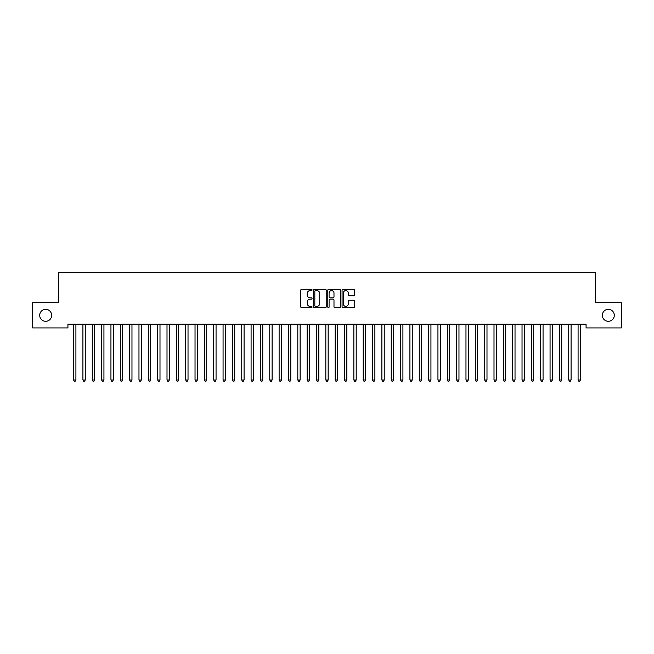 <?xml version="1.0" encoding="UTF-8"?>
<svg xmlns="http://www.w3.org/2000/svg" width="654" height="654" viewBox="0 0 654 654"><rect width="100%" height="100%" fill="white"/><g stroke="black" fill="none" stroke-linecap="round" stroke-linejoin="round"><path stroke-width="0.98" d="M312.048 289.967A0.646 0.646 0 0 0 311.41 289.321L301.666 289.321A0.916 0.916 0 0 0 300.75 290.245L300.75 306.751A0.916 0.916 0 0 0 301.666 307.666L311.41 307.666A0.646 0.646 0 0 0 312.048 307.02A0.646 0.646 0 0 0 311.41 306.383L310.151 306.383A2.935 2.935 0 0 1 307.216 303.448L307.216 302.074A2.935 2.935 0 0 1 310.151 299.14L311.41 299.14A0.646 0.646 0 0 0 312.048 298.494A0.646 0.646 0 0 0 311.41 297.856L310.151 297.856A2.935 2.935 0 0 1 307.216 294.921L307.216 293.54A2.935 2.935 0 0 1 310.151 290.605L311.41 290.605A0.646 0.646 0 0 0 312.048 289.967M602.334 315.31A5.976 5.976 0 0 0 608.31 321.294A5.976 5.976 0 0 0 614.294 315.31A5.976 5.976 0 0 0 608.31 309.334A5.976 5.976 0 0 0 602.334 315.31M39.706 315.31A5.976 5.976 0 0 0 45.69 321.294A5.976 5.976 0 0 0 51.666 315.31A5.976 5.976 0 0 0 45.69 309.334A5.976 5.976 0 0 0 39.706 315.31M353.798 295.788A0.916 0.916 0 0 0 354.721 294.872L354.721 290.245A0.916 0.916 0 0 0 353.798 289.321L342.982 289.321A0.916 0.916 0 0 0 342.067 290.245L342.067 306.751A0.916 0.916 0 0 0 342.982 307.666L353.798 307.666A0.916 0.916 0 0 0 354.721 306.751L354.721 301.151A0.916 0.916 0 0 0 353.798 300.235L349.171 300.235A0.916 0.916 0 0 0 348.255 301.151L348.255 303.93A2.453 2.453 0 0 1 345.803 306.383A2.453 2.453 0 0 1 343.35 303.93L343.35 293.057A2.453 2.453 0 0 1 345.803 290.605A2.453 2.453 0 0 1 348.255 293.057L348.255 294.872A0.916 0.916 0 0 0 349.171 295.788L353.798 295.788M586.074 324.188L67.926 324.188L67.926 327.924L32.7 327.924L32.7 302.696L58.582 302.696L58.582 272.8L595.418 272.8L595.418 302.696L621.3 302.696L621.3 327.924L586.074 327.924L586.074 324.188M326.199 290.245A0.916 0.916 0 0 0 325.283 289.321L314.46 289.321A0.916 0.916 0 0 0 313.544 290.245L313.544 306.751A0.916 0.916 0 0 0 314.46 307.666L325.283 307.666A0.916 0.916 0 0 0 326.199 306.751L326.199 290.245M328.717 289.321L339.54 289.321A0.916 0.916 0 0 1 340.456 290.245L340.456 306.751A0.916 0.916 0 0 1 339.54 307.666L334.913 307.666A0.916 0.916 0 0 1 333.99 306.751L333.99 300.055A0.916 0.916 0 0 0 333.074 299.14L330 299.14A0.916 0.916 0 0 0 329.085 300.055L329.085 307.02A0.646 0.646 0 0 1 328.447 307.666A0.646 0.646 0 0 1 327.801 307.02L327.801 290.245A0.916 0.916 0 0 1 328.717 289.321M315.465 290.605A0.646 0.646 0 0 0 314.827 291.251L314.827 305.737A0.646 0.646 0 0 0 315.465 306.383L316.798 306.383A2.935 2.935 0 0 0 319.732 303.448L319.732 293.54A2.935 2.935 0 0 0 316.798 290.605L315.465 290.605M333.99 293.106A2.453 2.453 0 0 0 331.537 290.654A2.453 2.453 0 0 0 329.085 293.106L329.085 296.932A0.916 0.916 0 0 0 330 297.856L333.074 297.856A0.916 0.916 0 0 0 333.99 296.932L333.99 293.106M73.51 324.327A0.932 0.932 -179.6 0 1 73.575 324.67A0.932 0.932 179.6 0 0 73.51 324.327L73.452 324.188M76.036 324.188L75.978 324.327A0.932 0.932 179.6 0 0 75.913 324.67L75.913 379.982L73.575 379.982L73.575 324.67M75.913 379.982L75.21 381.2L74.278 381.2L73.575 379.982M82.854 324.327A0.932 0.932 -179.6 0 1 82.919 324.67A0.932 0.932 179.6 0 0 82.854 324.327L82.796 324.188M92.189 324.327A0.932 0.932 -179.6 0 1 92.263 324.67A0.932 0.932 179.6 0 0 92.189 324.327L92.14 324.188M85.38 324.188L85.322 324.327A0.932 0.932 179.6 0 0 85.257 324.67L85.257 379.982L82.919 379.982L82.919 324.67M85.257 379.982L84.554 381.2L83.622 381.2L82.919 379.982M94.716 324.188L94.666 324.327A0.932 0.932 179.6 0 0 94.593 324.67L94.593 379.982L92.263 379.982L92.263 324.67M94.593 379.982L93.898 381.2L92.958 381.2L92.263 379.982M101.534 324.327A0.932 0.932 -179.6 0 1 101.607 324.67A0.932 0.932 179.6 0 0 101.534 324.327L101.484 324.188M110.878 324.327A0.932 0.932 -179.6 0 1 110.943 324.67A0.932 0.932 179.6 0 0 110.878 324.327L110.82 324.188M104.06 324.188L104.011 324.327A0.932 0.932 179.6 0 0 103.937 324.67L103.937 379.982L101.607 379.982L101.607 324.67M103.937 379.982L103.242 381.2L102.302 381.2L101.607 379.982M113.404 324.188L113.346 324.327A0.932 0.932 179.6 0 0 113.281 324.67L113.281 379.982L110.943 379.982L110.943 324.67M113.281 379.982L112.578 381.2L111.646 381.2L110.943 379.982M120.222 324.327A0.932 0.932 -179.6 0 1 120.287 324.67A0.932 0.932 179.6 0 0 120.222 324.327L120.164 324.188M122.748 324.188L122.69 324.327A0.932 0.932 179.6 0 0 122.625 324.67L122.625 379.982L120.287 379.982L120.287 324.67M122.625 379.982L121.922 381.2L120.99 381.2L120.287 379.982M129.566 324.327A0.932 0.932 -179.6 0 1 129.631 324.67A0.932 0.932 179.6 0 0 129.566 324.327L129.508 324.188M132.092 324.188L132.034 324.327A0.932 0.932 179.6 0 0 131.969 324.67L131.969 379.982L129.631 379.982L129.631 324.67M131.969 379.982L131.266 381.2L130.334 381.2L129.631 379.982M138.91 324.327A0.932 0.932 -179.6 0 1 138.975 324.67A0.932 0.932 179.6 0 0 138.91 324.327L138.852 324.188M148.254 324.327A0.932 0.932 -179.6 0 1 148.319 324.67A0.932 0.932 179.6 0 0 148.254 324.327L148.196 324.188M157.589 324.327A0.932 0.932 -179.6 0 1 157.663 324.67A0.932 0.932 179.6 0 0 157.589 324.327L157.54 324.188M166.933 324.327A0.932 0.932 -179.6 0 1 167.007 324.67A0.932 0.932 179.6 0 0 166.933 324.327L166.884 324.188M176.278 324.327A0.932 0.932 -179.6 0 1 176.343 324.67A0.932 0.932 179.6 0 0 176.278 324.327L176.22 324.188M185.622 324.327A0.932 0.932 -179.6 0 1 185.687 324.67A0.932 0.932 179.6 0 0 185.622 324.327L185.564 324.188M194.966 324.327A0.932 0.932 -179.6 0 1 195.031 324.67A0.932 0.932 179.6 0 0 194.966 324.327L194.908 324.188M204.31 324.327A0.932 0.932 -179.6 0 1 204.375 324.67A0.932 0.932 179.6 0 0 204.31 324.327L204.252 324.188M213.654 324.327A0.932 0.932 -179.6 0 1 213.719 324.67A0.932 0.932 179.6 0 0 213.654 324.327L213.596 324.188M141.436 324.188L141.378 324.327A0.932 0.932 179.6 0 0 141.313 324.67L141.313 379.982L138.975 379.982L138.975 324.67M141.313 379.982L140.61 381.2L139.678 381.2L138.975 379.982M150.78 324.188L150.722 324.327A0.932 0.932 179.6 0 0 150.657 324.67L150.657 379.982L148.319 379.982L148.319 324.67M150.657 379.982L149.954 381.2L149.022 381.2L148.319 379.982M160.116 324.188L160.067 324.327A0.932 0.932 179.6 0 0 159.993 324.67L159.993 379.982L157.663 379.982L157.663 324.67M159.993 379.982L159.298 381.2L158.358 381.2L157.663 379.982M169.46 324.188L169.411 324.327A0.932 0.932 179.6 0 0 169.337 324.67L169.337 379.982L167.007 379.982L167.007 324.67M169.337 379.982L168.642 381.2L167.702 381.2L167.007 379.982M178.804 324.188L178.746 324.327A0.932 0.932 179.6 0 0 178.681 324.67L178.681 379.982L176.343 379.982L176.343 324.67M178.681 379.982L177.978 381.2L177.046 381.2L176.343 379.982M188.148 324.188L188.09 324.327A0.932 0.932 179.6 0 0 188.025 324.67L188.025 379.982L185.687 379.982L185.687 324.67M188.025 379.982L187.322 381.2L186.39 381.2L185.687 379.982M197.492 324.188L197.434 324.327A0.932 0.932 179.6 0 0 197.369 324.67L197.369 379.982L195.031 379.982L195.031 324.67M197.369 379.982L196.666 381.2L195.734 381.2L195.031 379.982M206.836 324.188L206.778 324.327A0.932 0.932 179.6 0 0 206.713 324.67L206.713 379.982L204.375 379.982L204.375 324.67M206.713 379.982L206.01 381.2L205.078 381.2L204.375 379.982M216.18 324.188L216.122 324.327A0.932 0.932 179.6 0 0 216.057 324.67L216.057 379.982L213.719 379.982L213.719 324.67M216.057 379.982L215.354 381.2L214.422 381.2L213.719 379.982M222.989 324.327A0.932 0.932 -179.6 0 1 223.063 324.67A0.932 0.932 179.6 0 0 222.989 324.327L222.94 324.188M225.516 324.188L225.466 324.327A0.932 0.932 179.6 0 0 225.393 324.67L225.393 379.982L223.063 379.982L223.063 324.67M225.393 379.982L224.698 381.2L223.758 381.2L223.063 379.982M232.333 324.327A0.932 0.932 -179.6 0 1 232.407 324.67A0.932 0.932 179.6 0 0 232.333 324.327L232.284 324.188M234.86 324.188L234.811 324.327A0.932 0.932 179.6 0 0 234.737 324.67L234.737 379.982L232.407 379.982L232.407 324.67M234.737 379.982L234.042 381.2L233.102 381.2L232.407 379.982M241.678 324.327A0.932 0.932 -179.6 0 1 241.743 324.67A0.932 0.932 179.6 0 0 241.678 324.327L241.62 324.188M244.204 324.188L244.146 324.327A0.932 0.932 179.6 0 0 244.081 324.67L244.081 379.982L241.743 379.982L241.743 324.67M244.081 379.982L243.378 381.2L242.446 381.2L241.743 379.982M251.022 324.327A0.932 0.932 -179.6 0 1 251.087 324.67A0.932 0.932 179.6 0 0 251.022 324.327L250.964 324.188M253.548 324.188L253.49 324.327A0.932 0.932 179.6 0 0 253.425 324.67L253.425 379.982L251.087 379.982L251.087 324.67M253.425 379.982L252.722 381.2L251.79 381.2L251.087 379.982M260.366 324.327A0.932 0.932 -179.6 0 1 260.431 324.67A0.932 0.932 179.6 0 0 260.366 324.327L260.308 324.188M262.892 324.188L262.834 324.327A0.932 0.932 179.6 0 0 262.769 324.67L262.769 379.982L260.431 379.982L260.431 324.67M262.769 379.982L262.066 381.2L261.134 381.2L260.431 379.982M269.71 324.327A0.932 0.932 -179.6 0 1 269.775 324.67A0.932 0.932 179.6 0 0 269.71 324.327L269.652 324.188M272.236 324.188L272.178 324.327A0.932 0.932 179.6 0 0 272.113 324.67L272.113 379.982L269.775 379.982L269.775 324.67M272.113 379.982L271.41 381.2L270.478 381.2L269.775 379.982M279.054 324.327A0.932 0.932 -179.6 0 1 279.119 324.67A0.932 0.932 179.6 0 0 279.054 324.327L278.996 324.188M281.58 324.188L281.522 324.327A0.932 0.932 179.6 0 0 281.457 324.67L281.457 379.982L279.119 379.982L279.119 324.67M281.457 379.982L280.754 381.2L279.822 381.2L279.119 379.982M288.389 324.327A0.932 0.932 -179.6 0 1 288.463 324.67A0.932 0.932 179.6 0 0 288.389 324.327L288.34 324.188M290.916 324.188L290.867 324.327A0.932 0.932 179.6 0 0 290.793 324.67L290.793 379.982L288.463 379.982L288.463 324.67M290.793 379.982L290.098 381.2L289.158 381.2L288.463 379.982M297.733 324.327A0.932 0.932 -179.6 0 1 297.807 324.67A0.932 0.932 179.6 0 0 297.733 324.327L297.684 324.188M300.26 324.188L300.211 324.327A0.932 0.932 179.6 0 0 300.137 324.67L300.137 379.982L297.807 379.982L297.807 324.67M300.137 379.982L299.442 381.2L298.502 381.2L297.807 379.982M307.078 324.327A0.932 0.932 -179.6 0 1 307.143 324.67A0.932 0.932 179.6 0 0 307.078 324.327L307.02 324.188M309.604 324.188L309.546 324.327A0.932 0.932 179.6 0 0 309.481 324.67L309.481 379.982L307.143 379.982L307.143 324.67M309.481 379.982L308.778 381.2L307.846 381.2L307.143 379.982M316.422 324.327A0.932 0.932 -179.6 0 1 316.487 324.67A0.932 0.932 179.6 0 0 316.422 324.327L316.364 324.188M318.948 324.188L318.89 324.327A0.932 0.932 179.6 0 0 318.825 324.67L318.825 379.982L316.487 379.982L316.487 324.67M318.825 379.982L318.122 381.2L317.19 381.2L316.487 379.982M325.766 324.327A0.932 0.932 -179.6 0 1 325.831 324.67A0.932 0.932 179.6 0 0 325.766 324.327L325.708 324.188M328.292 324.188L328.234 324.327A0.932 0.932 179.6 0 0 328.169 324.67L328.169 379.982L325.831 379.982L325.831 324.67M328.169 379.982L327.466 381.2L326.534 381.2L325.831 379.982M335.11 324.327A0.932 0.932 -179.6 0 1 335.175 324.67A0.932 0.932 179.6 0 0 335.11 324.327L335.052 324.188M337.636 324.188L337.578 324.327A0.932 0.932 179.6 0 0 337.513 324.67L337.513 379.982L335.175 379.982L335.175 324.67M337.513 379.982L336.81 381.2L335.878 381.2L335.175 379.982M344.454 324.327A0.932 0.932 -179.6 0 1 344.519 324.67A0.932 0.932 179.6 0 0 344.454 324.327L344.396 324.188M346.98 324.188L346.922 324.327A0.932 0.932 179.6 0 0 346.857 324.67L346.857 379.982L344.519 379.982L344.519 324.67M346.857 379.982L346.154 381.2L345.222 381.2L344.519 379.982M353.789 324.327A0.932 0.932 -179.6 0 1 353.863 324.67A0.932 0.932 179.6 0 0 353.789 324.327L353.74 324.188M356.316 324.188L356.267 324.327A0.932 0.932 179.6 0 0 356.193 324.67L356.193 379.982L353.863 379.982L353.863 324.67M356.193 379.982L355.498 381.2L354.558 381.2L353.863 379.982M363.133 324.327A0.932 0.932 -179.6 0 1 363.207 324.67A0.932 0.932 179.6 0 0 363.133 324.327L363.084 324.188M365.66 324.188L365.611 324.327A0.932 0.932 179.6 0 0 365.537 324.67L365.537 379.982L363.207 379.982L363.207 324.67M365.537 379.982L364.842 381.2L363.902 381.2L363.207 379.982M372.478 324.327A0.932 0.932 -179.6 0 1 372.543 324.67A0.932 0.932 179.6 0 0 372.478 324.327L372.42 324.188M375.004 324.188L374.946 324.327A0.932 0.932 179.6 0 0 374.881 324.67L374.881 379.982L372.543 379.982L372.543 324.67M374.881 379.982L374.178 381.2L373.246 381.2L372.543 379.982M381.822 324.327A0.932 0.932 -179.6 0 1 381.887 324.67A0.932 0.932 179.6 0 0 381.822 324.327L381.764 324.188M384.348 324.188L384.29 324.327A0.932 0.932 179.6 0 0 384.225 324.67L384.225 379.982L381.887 379.982L381.887 324.67M384.225 379.982L383.522 381.2L382.59 381.2L381.887 379.982M391.166 324.327A0.932 0.932 -179.6 0 1 391.231 324.67A0.932 0.932 179.6 0 0 391.166 324.327L391.108 324.188M393.692 324.188L393.634 324.327A0.932 0.932 179.6 0 0 393.569 324.67L393.569 379.982L391.231 379.982L391.231 324.67M393.569 379.982L392.866 381.2L391.934 381.2L391.231 379.982M400.51 324.327A0.932 0.932 -179.6 0 1 400.575 324.67A0.932 0.932 179.6 0 0 400.51 324.327L400.452 324.188M403.036 324.188L402.978 324.327A0.932 0.932 179.6 0 0 402.913 324.67L402.913 379.982L400.575 379.982L400.575 324.67M402.913 379.982L402.21 381.2L401.278 381.2L400.575 379.982M409.854 324.327A0.932 0.932 -179.6 0 1 409.919 324.67A0.932 0.932 179.6 0 0 409.854 324.327L409.796 324.188M412.38 324.188L412.322 324.327A0.932 0.932 179.6 0 0 412.257 324.67L412.257 379.982L409.919 379.982L409.919 324.67M412.257 379.982L411.554 381.2L410.622 381.2L409.919 379.982M419.189 324.327A0.932 0.932 -179.6 0 1 419.263 324.67A0.932 0.932 179.6 0 0 419.189 324.327L419.14 324.188M421.716 324.188L421.666 324.327A0.932 0.932 179.6 0 0 421.593 324.67L421.593 379.982L419.263 379.982L419.263 324.67M421.593 379.982L420.898 381.2L419.958 381.2L419.263 379.982M428.534 324.327A0.932 0.932 -179.6 0 1 428.607 324.67A0.932 0.932 179.6 0 0 428.534 324.327L428.484 324.188M431.06 324.188L431.011 324.327A0.932 0.932 179.6 0 0 430.937 324.67L430.937 379.982L428.607 379.982L428.607 324.67M430.937 379.982L430.242 381.2L429.302 381.2L428.607 379.982M437.878 324.327A0.932 0.932 -179.6 0 1 437.943 324.67A0.932 0.932 179.6 0 0 437.878 324.327L437.82 324.188M440.404 324.188L440.346 324.327A0.932 0.932 179.6 0 0 440.281 324.67L440.281 379.982L437.943 379.982L437.943 324.67M440.281 379.982L439.578 381.2L438.646 381.2L437.943 379.982M447.222 324.327A0.932 0.932 -179.6 0 1 447.287 324.67A0.932 0.932 179.6 0 0 447.222 324.327L447.164 324.188M449.748 324.188L449.69 324.327A0.932 0.932 179.6 0 0 449.625 324.67L449.625 379.982L447.287 379.982L447.287 324.67M449.625 379.982L448.922 381.2L447.99 381.2L447.287 379.982M456.566 324.327A0.932 0.932 -179.6 0 1 456.631 324.67A0.932 0.932 179.6 0 0 456.566 324.327L456.508 324.188M459.092 324.188L459.034 324.327A0.932 0.932 179.6 0 0 458.969 324.67L458.969 379.982L456.631 379.982L456.631 324.67M458.969 379.982L458.266 381.2L457.334 381.2L456.631 379.982M465.91 324.327A0.932 0.932 -179.6 0 1 465.975 324.67A0.932 0.932 179.6 0 0 465.91 324.327L465.852 324.188M468.436 324.188L468.378 324.327A0.932 0.932 179.6 0 0 468.313 324.67L468.313 379.982L465.975 379.982L465.975 324.67M468.313 379.982L467.61 381.2L466.678 381.2L465.975 379.982M475.254 324.327A0.932 0.932 -179.6 0 1 475.319 324.67A0.932 0.932 179.6 0 0 475.254 324.327L475.196 324.188M477.78 324.188L477.722 324.327A0.932 0.932 179.6 0 0 477.657 324.67L477.657 379.982L475.319 379.982L475.319 324.67M477.657 379.982L476.954 381.2L476.022 381.2L475.319 379.982M484.589 324.327A0.932 0.932 -179.6 0 1 484.663 324.67A0.932 0.932 179.6 0 0 484.589 324.327L484.54 324.188M487.116 324.188L487.066 324.327A0.932 0.932 179.6 0 0 486.993 324.67L486.993 379.982L484.663 379.982L484.663 324.67M486.993 379.982L486.298 381.2L485.358 381.2L484.663 379.982M493.934 324.327A0.932 0.932 -179.6 0 1 494.007 324.67A0.932 0.932 179.6 0 0 493.934 324.327L493.884 324.188M496.46 324.188L496.411 324.327A0.932 0.932 179.6 0 0 496.337 324.67L496.337 379.982L494.007 379.982L494.007 324.67M496.337 379.982L495.642 381.2L494.702 381.2L494.007 379.982M503.278 324.327A0.932 0.932 -179.6 0 1 503.343 324.67A0.932 0.932 179.6 0 0 503.278 324.327L503.22 324.188M505.804 324.188L505.746 324.327A0.932 0.932 179.6 0 0 505.681 324.67L505.681 379.982L503.343 379.982L503.343 324.67M505.681 379.982L504.978 381.2L504.046 381.2L503.343 379.982M512.622 324.327A0.932 0.932 -179.6 0 1 512.687 324.67A0.932 0.932 179.6 0 0 512.622 324.327L512.564 324.188M515.148 324.188L515.09 324.327A0.932 0.932 179.6 0 0 515.025 324.67L515.025 379.982L512.687 379.982L512.687 324.67M515.025 379.982L514.322 381.2L513.39 381.2L512.687 379.982M521.966 324.327A0.932 0.932 -179.6 0 1 522.031 324.67A0.932 0.932 179.6 0 0 521.966 324.327L521.908 324.188M524.492 324.188L524.434 324.327A0.932 0.932 179.6 0 0 524.369 324.67L524.369 379.982L522.031 379.982L522.031 324.67M524.369 379.982L523.666 381.2L522.734 381.2L522.031 379.982M531.31 324.327A0.932 0.932 -179.6 0 1 531.375 324.67A0.932 0.932 179.6 0 0 531.31 324.327L531.252 324.188M533.836 324.188L533.778 324.327A0.932 0.932 179.6 0 0 533.713 324.67L533.713 379.982L531.375 379.982L531.375 324.67M533.713 379.982L533.01 381.2L532.078 381.2L531.375 379.982M540.654 324.327A0.932 0.932 -179.6 0 1 540.719 324.67A0.932 0.932 179.6 0 0 540.654 324.327L540.596 324.188M543.18 324.188L543.122 324.327A0.932 0.932 179.6 0 0 543.057 324.67L543.057 379.982L540.719 379.982L540.719 324.67M543.057 379.982L542.354 381.2L541.422 381.2L540.719 379.982M549.989 324.327A0.932 0.932 -179.6 0 1 550.063 324.67A0.932 0.932 179.6 0 0 549.989 324.327L549.94 324.188M552.516 324.188L552.466 324.327A0.932 0.932 179.6 0 0 552.393 324.67L552.393 379.982L550.063 379.982L550.063 324.67M552.393 379.982L551.698 381.2L550.758 381.2L550.063 379.982M559.334 324.327A0.932 0.932 -179.6 0 1 559.407 324.67A0.932 0.932 179.6 0 0 559.334 324.327L559.284 324.188M561.86 324.188L561.811 324.327A0.932 0.932 179.6 0 0 561.737 324.67L561.737 379.982L559.407 379.982L559.407 324.67M561.737 379.982L561.042 381.2L560.102 381.2L559.407 379.982M568.678 324.327A0.932 0.932 -179.6 0 1 568.743 324.67A0.932 0.932 179.6 0 0 568.678 324.327L568.62 324.188M571.204 324.188L571.146 324.327A0.932 0.932 179.6 0 0 571.081 324.67L571.081 379.982L568.743 379.982L568.743 324.67M571.081 379.982L570.378 381.2L569.446 381.2L568.743 379.982M578.022 324.327A0.932 0.932 -179.6 0 1 578.087 324.67A0.932 0.932 179.6 0 0 578.022 324.327L577.964 324.188M580.548 324.188L580.49 324.327A0.932 0.932 179.6 0 0 580.425 324.67L580.425 379.982L578.087 379.982L578.087 324.67M580.425 379.982L579.722 381.2L578.79 381.2L578.087 379.982"/></g></svg>
